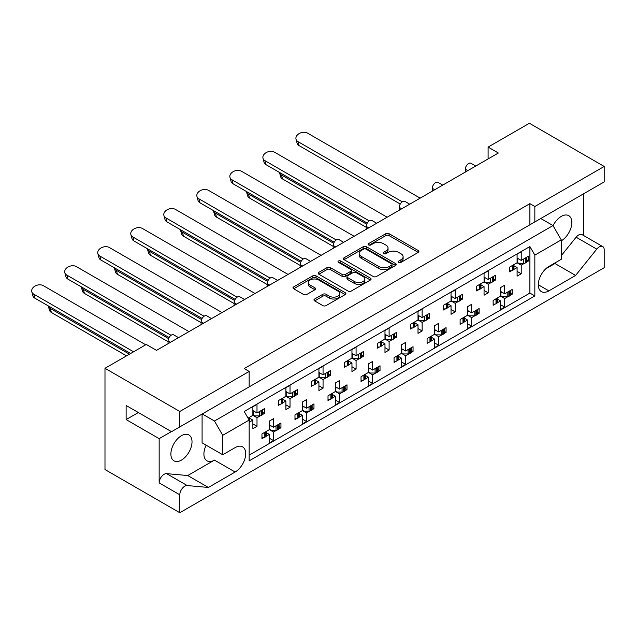 <?xml version="1.0" encoding="UTF-8"?>
<svg xmlns="http://www.w3.org/2000/svg" width="636" height="636" viewBox="0 0 636 636"><rect width="100%" height="100%" fill="white"/><g stroke="black" fill="none" stroke-linecap="round" stroke-linejoin="round"><path stroke-width="0.95" d="M398.732 262.35A1.606 0.93 0 0 0 401.006 262.35L418.226 252.405A2.29 1.32 0 0 0 418.893 251.466A2.29 1.32 0 0 0 418.226 250.536L389.049 233.69A2.29 1.32 0 0 0 385.806 233.69L368.586 243.628A1.606 0.93 0 0 0 368.117 244.288A1.606 0.93 0 0 0 368.586 244.94A1.606 0.93 0 0 0 370.852 244.94L373.086 243.652A7.338 4.237 0 0 1 383.452 243.652L385.885 245.059A7.338 4.237 0 0 1 388.04 248.056A7.338 4.237 0 0 1 385.885 251.045L383.659 252.333A1.606 0.93 0 0 0 383.19 252.993A1.606 0.93 0 0 0 383.659 253.645A1.606 0.93 0 0 0 385.925 253.645L388.159 252.357A7.338 4.237 0 0 1 398.534 252.357L400.966 253.764A7.338 4.237 0 0 1 403.113 256.753A7.338 4.237 0 0 1 400.966 259.75L398.732 261.038A1.606 0.93 0 0 0 398.263 261.69A1.606 0.93 0 0 0 398.732 262.35L398.732 261.038M534.844 206.501L534.844 221.94L604.2 181.904L604.2 166.457L534.844 206.501L529.891 203.639L244.2 368.578L249.153 371.44L179.797 411.484L179.797 426.923L171.545 431.693L126.127 405.474L126.127 419.585L159.159 438.657L159.159 482.891A7.004 4.047 -60 0 1 164.112 474.313A7.004 4.047 -60 0 1 166.584 473.645L187.747 475.537L214.475 460.106A14.946 8.626 -60 0 1 207.002 460.846A14.946 8.626 -60 0 1 206.151 445.192M159.159 482.891L179.797 494.808A7.004 4.047 -60 0 1 184.75 486.23A7.004 4.047 -60 0 1 187.23 485.562L208.393 487.454L235.121 472.023A14.946 8.626 -60 0 0 244.884 458.85A14.946 8.626 -60 0 0 242.594 446.877A14.946 8.626 -60 0 0 235.121 447.617L222.735 454.764L222.735 435.318L214.475 421.016L553.01 225.565L561.262 239.867L561.262 259.321L548.876 266.468A14.946 8.626 -60 0 0 539.113 279.641A14.946 8.626 -60 0 0 541.403 291.614A14.946 8.626 -60 0 0 548.876 290.875L575.612 275.444L596.767 249.121A7.004 4.047 -60 0 1 599.247 246.927A7.004 4.047 -60 0 1 602.745 246.577A7.004 4.047 -60 0 1 604.2 249.781L604.2 267.708L179.797 512.735L104.988 469.543L104.988 368.292L146.272 344.458L156.512 350.364L498.346 153.014L488.106 147.099L488.106 158.921M561.262 255.688L576.129 237.204A7.004 4.047 -60 0 1 578.601 235.01A7.004 4.047 -60 0 1 582.107 234.66L602.745 246.577M553.058 225.661A14.946 8.626 -60 0 1 561.262 216.415A14.946 8.626 -60 0 1 568.735 215.676A14.946 8.626 -60 0 1 571.033 227.648A14.946 8.626 -60 0 1 561.262 240.821M181.451 435.7A14.946 8.626 -60 0 1 188.924 434.96A14.946 8.626 -60 0 1 191.213 446.933A14.946 8.626 -60 0 1 181.451 460.106A14.946 8.626 -60 0 1 173.978 460.846A14.946 8.626 -60 0 1 171.688 448.873A14.946 8.626 -60 0 1 181.451 435.7M314.645 299.007A2.29 1.32 0 0 0 313.977 299.946A2.29 1.32 0 0 0 314.645 300.884L322.834 305.606A2.29 1.32 0 0 0 326.077 305.606L345.205 294.563A2.29 1.32 0 0 0 345.873 293.625A2.29 1.32 0 0 0 345.205 292.695L316.028 275.849A2.29 1.32 0 0 0 312.785 275.849L293.657 286.892A2.29 1.32 0 0 0 292.989 287.83A2.29 1.32 0 0 0 293.657 288.76L303.547 294.468A2.29 1.32 0 0 0 306.791 294.468L314.971 289.746A2.29 1.32 0 0 0 315.647 288.808A2.29 1.32 0 0 0 314.971 287.87L310.066 285.039A6.129 3.538 0 0 1 308.269 282.535A6.129 3.538 0 0 1 312.061 279.268A6.129 3.538 0 0 1 318.739 280.039L337.947 291.121A6.129 3.538 0 0 1 339.743 293.625A6.129 3.538 0 0 1 335.959 296.901A6.129 3.538 0 0 1 329.273 296.13L326.077 294.285A2.29 1.32 0 0 0 322.834 294.285L314.645 299.007L314.645 300.884M179.797 411.484L104.988 368.292M604.2 166.457L529.39 123.265L488.106 147.099M373.245 276.501A2.29 1.32 0 0 0 376.488 276.501L395.616 265.458A2.29 1.32 0 0 0 396.284 264.52A2.29 1.32 0 0 0 395.616 263.59L366.439 246.744A2.29 1.32 0 0 0 363.196 246.744L344.068 257.787A2.29 1.32 0 0 0 343.4 258.725A2.29 1.32 0 0 0 344.068 259.655L373.245 276.501M339.115 262.692A1.606 0.93 0 0 1 340.745 262.922L340.745 261.014L370.406 278.139A2.29 1.32 0 0 1 371.082 279.077A2.29 1.32 0 0 1 370.406 280.015L351.279 291.057A2.29 1.32 0 0 1 348.043 291.057L318.859 274.211L318.859 272.335A2.29 1.32 0 0 0 318.191 273.273A2.29 1.32 0 0 0 318.859 274.211M318.859 272.335L327.047 267.613A2.29 1.32 0 0 1 330.291 267.613L342.12 274.442A2.29 1.32 0 0 0 345.364 274.442L350.794 271.31A2.29 1.32 0 0 0 351.47 270.372A2.29 1.32 0 0 0 350.794 269.433L338.479 262.326A1.606 0.93 0 0 1 338.002 261.666A1.606 0.93 0 0 1 338.996 260.816A1.606 0.93 0 0 1 340.745 261.014M583.562 235.495L583.562 193.821M244.2 389.741L534.844 221.94M529.891 203.639L529.891 224.802M179.797 426.923L249.153 386.887L249.153 371.44M510.295 293.196L512.139 294.261L510.159 295.398M497.439 299.127L500.58 300.931L497.312 302.823M495.118 304.088L493.146 305.224L493.146 300.454L500.58 296.169L504.706 298.554L504.706 307.132L500.58 309.517L500.58 300.931M507.973 296.662L504.706 298.554M512.139 294.261L512.139 289.491L504.706 293.784L500.58 291.399M477.262 312.26L479.107 313.325L477.135 314.47M464.415 318.191L467.547 320.003L464.28 321.888M462.094 323.152L460.114 324.296L460.114 319.526L467.547 315.233L471.681 317.618L471.681 326.196L467.547 328.581L467.547 320.003M474.941 315.734L471.681 317.618M479.107 313.325L479.107 308.563L471.681 312.848L467.547 310.471M444.238 331.332L446.082 332.397L444.103 333.534M434.523 329.535L438.649 331.92L446.082 327.627L446.082 332.397M438.649 331.92L438.649 323.342L434.523 325.719L434.523 334.305L427.09 338.591L427.09 343.361L429.069 342.224M431.383 337.263L434.523 339.067L431.256 340.96M434.523 334.305L438.649 336.69L438.649 345.269L434.523 347.654L434.523 339.067M441.917 334.798L438.649 336.69M411.206 350.396L413.05 351.462L411.079 352.606M401.491 348.608L405.625 350.985L413.05 346.7L413.05 351.462M405.625 350.985L405.625 342.406L401.491 344.791L401.491 353.37L394.066 357.663L394.066 362.433L396.037 361.288M398.359 356.327L401.491 358.14L398.231 360.024M401.491 353.37L405.625 355.755L405.625 364.333L401.491 366.718L401.491 358.14M408.892 353.87L405.625 355.755M378.182 369.468L380.026 370.534L378.054 371.67M368.467 367.672L372.593 370.057L380.026 365.764L380.026 370.534M372.593 370.057L372.593 361.479L368.467 363.856L368.467 372.442L361.033 376.727L361.033 381.497L363.013 380.36M365.326 375.399L368.467 377.204L365.199 379.096M368.467 372.442L372.593 374.827L372.593 383.405L368.467 385.79L368.467 377.204M375.86 372.935L372.593 374.827M345.157 388.532L347.002 389.598L345.022 390.743M335.442 386.744L339.568 389.121L347.002 384.836L347.002 389.598M339.568 389.121L339.568 380.543L335.442 382.928L335.442 391.506L328.009 395.799L328.009 400.569L329.981 399.424M332.302 394.463L335.442 396.276L332.175 398.16M335.442 391.506L339.568 393.891L339.568 402.469L335.442 404.854L335.442 396.276M342.836 392.007L339.568 393.891M312.125 407.604L313.969 408.67L311.998 409.807M302.41 405.808L306.544 408.193L313.969 403.9L313.969 408.67M306.544 408.193L306.544 399.615L302.41 401.992L302.41 410.578L294.985 414.863L294.985 419.633L296.956 418.496M299.278 413.535L302.41 415.34L299.143 417.232M302.41 410.578L306.544 412.963L306.544 421.541L302.41 423.926L302.41 415.34M309.812 411.071L306.544 412.963M279.101 426.669L280.945 427.734L278.973 428.879M269.386 424.88L273.512 427.265L280.945 422.972L280.945 427.734M273.512 427.265L273.512 418.679L269.386 421.064L269.386 429.642L261.952 433.935L261.952 438.705L263.932 437.56M266.245 432.599L269.386 434.412L266.118 436.296M269.386 429.642L273.512 432.027L273.512 440.613L269.386 442.99L269.386 434.412M276.779 430.143L273.512 432.027M168.071 343.694L168.071 340.832A4.675 2.695 -60 0 1 171.378 335.116A4.675 2.695 -60 0 1 173.715 334.878L178.525 337.66M201.103 324.622L201.103 321.768A4.675 2.695 -60 0 1 204.402 316.044A4.675 2.695 -60 0 1 206.74 315.814L211.55 318.588M234.127 305.558L234.127 302.696A4.675 2.695 -60 0 1 237.435 296.98A4.675 2.695 -60 0 1 239.764 296.742L244.582 299.524M267.152 286.486L267.152 283.632A4.675 2.695 -60 0 1 270.459 277.908A4.675 2.695 -60 0 1 272.796 277.678L277.606 280.452M300.184 267.422L300.184 264.56A4.675 2.695 -60 0 1 303.483 258.844A4.675 2.695 -60 0 1 305.821 258.606L310.63 261.388M333.208 248.35L333.208 245.496A4.675 2.695 -60 0 1 336.516 239.772A4.675 2.695 -60 0 1 338.845 239.541L343.663 242.316M366.241 229.286L366.241 226.424A4.675 2.695 -60 0 1 369.54 220.7A4.675 2.695 -60 0 1 371.877 220.469L376.687 223.252M399.265 210.214L399.265 207.36A4.675 2.695 -60 0 1 402.564 201.636A4.675 2.695 -60 0 1 404.901 201.405L409.719 204.18M432.289 191.15L432.289 188.288A4.675 2.695 -60 0 1 435.596 182.564A4.675 2.695 -60 0 1 437.934 182.333L442.743 185.116M465.321 172.078L465.321 169.224A4.675 2.695 -60 0 1 468.621 163.5A4.675 2.695 -60 0 1 470.958 163.269L475.768 166.044M526.807 259.822L528.651 260.887L526.672 262.032M513.952 265.753L517.092 267.565L513.824 269.449M511.63 270.713L509.659 271.858L509.659 267.088L517.092 262.795L521.218 265.18L521.218 273.758L517.092 276.143L517.092 267.565M524.485 263.296L521.218 265.18M528.651 260.887L528.651 256.125L521.218 260.41L517.092 258.033M493.775 278.894L495.619 279.959L493.647 281.096M480.927 284.825L484.06 286.629L480.792 288.521M478.606 289.785L476.634 290.922L476.634 286.152L484.06 281.867L488.194 284.252L488.194 292.83L484.06 295.215L484.06 286.629M491.461 282.36L488.194 284.252M495.619 279.959L495.619 275.189L488.194 279.482L484.06 277.097M460.75 297.958L462.595 299.023L460.623 300.168M451.035 296.169L455.161 298.554L462.595 294.261L462.595 299.023M455.161 298.554L455.161 289.968L451.035 292.353L451.035 300.931L443.602 305.224L443.602 309.994L445.582 308.85M447.895 303.889L451.035 305.701L447.768 307.586M451.035 300.931L455.161 303.316L455.161 311.902L451.035 314.279L451.035 305.701M458.429 301.432L455.161 303.316M427.726 317.03L429.57 318.095L427.591 319.232M418.011 315.233L422.137 317.618L429.57 313.325L429.57 318.095M422.137 317.618L422.137 309.04L418.011 311.417L418.011 320.003L410.578 324.296L410.578 329.058L412.549 327.922M414.871 322.961L418.011 324.765L414.744 326.658M418.011 320.003L422.137 322.388L422.137 330.966L418.011 333.351L418.011 324.765M425.405 320.496L422.137 322.388M394.694 336.094L396.538 337.167L394.566 338.304M384.979 334.305L389.113 336.69L396.538 332.397L396.538 337.167M389.113 336.69L389.113 328.104L384.979 330.489L384.979 339.067L377.553 343.361L377.553 348.13L379.525 346.986M381.846 342.025L384.979 343.838L381.711 345.722M384.979 339.067L389.113 341.453L389.113 350.038L384.979 352.416L384.979 343.838M392.372 339.568L389.113 341.453M361.669 355.166L363.514 356.232L361.542 357.368M351.954 353.37L356.08 355.755L363.514 351.462L363.514 356.232M356.08 355.755L356.08 347.177L351.954 349.562L351.954 358.14L344.521 362.433L344.521 367.195L346.501 366.058M348.814 361.097L351.954 362.91L348.687 364.794M351.954 358.14L356.08 360.525L356.08 369.103L351.954 371.488L351.954 362.91M359.348 358.632L356.08 360.525M328.637 374.238L330.489 375.304L328.51 376.44M318.922 372.442L323.056 374.827L330.489 370.534L330.489 375.304M323.056 374.827L323.056 366.241L318.922 368.626L318.922 377.204L311.497 381.497L311.497 386.267L313.469 385.122M315.79 380.161L318.922 381.974L315.663 383.858M318.922 377.204L323.056 379.589L323.056 388.175L318.922 390.552L318.922 381.974M326.324 377.705L323.056 379.589M295.613 393.302L297.457 394.368L295.486 395.505M285.898 391.506L290.024 393.891L297.457 389.598L297.457 394.368M290.024 393.891L290.024 385.313L285.898 387.698L285.898 396.276L278.465 400.569L278.465 405.331L280.444 404.194M282.758 399.233L285.898 401.046L282.63 402.93M285.898 396.276L290.024 398.661L290.024 407.239L285.898 409.624L285.898 401.046M293.291 396.769L290.024 398.661M262.589 412.374L264.433 413.44L262.453 414.577M252.874 410.578L257 412.963L264.433 408.67L264.433 413.44M257 412.963L257 404.377L252.874 406.762L252.874 415.34L248.04 418.13M249.733 418.297L252.874 420.11L249.606 421.994M252.874 415.34L257 417.725L257 426.311L252.874 428.688L252.874 420.11M260.267 415.841L257 417.725M561.262 239.867L534.844 255.123L529.891 246.545L244.2 411.484L249.153 420.062L222.735 435.318M529.891 246.545L529.891 293.069L249.153 455.145M521.218 260.41L521.218 251.832L517.092 254.217L517.092 262.795M504.706 293.784L504.706 285.206L500.58 287.583L500.58 296.169M488.194 279.482L488.194 270.904L484.06 273.281L484.06 281.867M471.681 312.848L471.681 304.27L467.547 306.655L467.547 315.233M179.797 494.808L179.797 512.735M534.844 255.123L534.844 295.931L249.153 460.869L249.153 420.062M529.891 293.069L534.844 295.931M517.092 271.381L521.218 273.758M500.58 304.747L504.706 307.132M484.06 290.445L488.194 292.83M451.035 309.517L455.161 311.902M418.011 328.581L422.137 330.966M384.979 347.654L389.113 350.038M351.954 366.718L356.08 369.103M318.922 385.79L323.056 388.175M285.898 404.854L290.024 407.239M252.874 423.926L257 426.311M467.547 323.819L471.681 326.196M434.523 342.884L438.649 345.269M401.491 361.956L405.625 364.333M368.467 381.02L372.593 383.405M335.442 400.092L339.568 402.469M302.41 419.156L306.544 421.541M269.386 438.228L273.512 440.613M171.378 431.598L159.159 438.657M202.256 413.957L214.475 421.016M540.791 218.514L553.01 225.565M126.127 419.585L138.346 412.533M545.68 268.885L554.966 263.527L555.824 262.461M554.966 263.527L575.612 275.444M222.735 454.764L202.089 442.847L202.089 414.052M187.747 475.537L208.393 487.454M399.376 262.573L400.966 261.658A7.338 4.237 0 0 0 403.113 258.661L403.113 256.753M388.04 248.056L388.04 249.956A7.338 4.237 0 0 1 385.885 252.953L384.303 253.867M418.226 250.536L418.226 252.405L389.049 235.598A2.29 1.32 0 0 0 385.806 235.598L369.222 245.17M395.584 265.474L366.439 248.652A2.29 1.32 0 0 0 363.196 248.652L344.1 259.679M391.561 265.18A1.606 0.93 0 0 0 392.03 264.52A1.606 0.93 0 0 0 391.561 263.868L365.946 249.081A1.606 0.93 0 0 0 363.681 249.081L361.328 250.441A7.338 4.237 0 0 0 359.181 253.43A7.338 4.237 0 0 0 361.328 256.427L378.833 266.54A7.338 4.237 0 0 0 389.208 266.532L391.561 265.18L391.561 267.088A1.606 0.93 0 0 0 392.03 266.428L392.03 264.52M359.181 253.43L359.181 255.338A7.338 4.237 0 0 0 361.328 258.335L361.328 256.427M391.561 267.088L389.208 268.44A7.338 4.237 0 0 1 378.833 268.44L361.328 258.335M318.89 274.227L327.047 269.521L327.047 267.613M351.47 270.372L351.47 272.28A2.29 1.32 0 0 1 350.794 273.218L345.364 276.35A2.29 1.32 0 0 1 342.12 276.35L330.291 269.521A2.29 1.32 0 0 0 327.047 269.521M340.745 262.922L370.375 280.031M354.403 281.533A6.129 3.538 0 0 0 361.081 282.297A6.129 3.538 0 0 0 364.873 279.029A6.129 3.538 0 0 0 363.077 276.525L356.303 272.621A2.29 1.32 0 0 0 353.067 272.621L347.638 275.754A2.29 1.32 0 0 0 346.962 276.692A2.29 1.32 0 0 0 347.638 277.622L354.403 281.533L354.403 283.441A6.129 3.538 0 0 0 361.081 284.205A6.129 3.538 0 0 0 364.873 280.937L364.873 279.029M346.962 276.692L346.962 278.6A2.29 1.32 0 0 0 347.638 279.53L347.638 277.622M354.403 283.441L347.638 279.53M339.743 293.625L339.743 295.533A6.129 3.538 0 0 1 335.959 298.809A6.129 3.538 0 0 1 329.273 298.038L326.077 296.193A2.29 1.32 0 0 0 322.834 296.193L314.677 300.9M308.269 282.535L308.269 284.443A6.129 3.538 0 0 0 310.066 286.947L310.066 285.039M314.939 289.762L310.066 286.947M345.173 294.579L316.028 277.757A2.29 1.32 0 0 0 312.785 277.757L293.689 288.776M420.165 198.146L307.57 133.139A7.004 4.953 -15 0 0 299.516 133.377A7.004 4.953 -15 0 0 296.018 139.197A7.004 4.953 -15 0 0 297.998 141.629L402.27 201.827M297.998 141.629L299.071 145.612A7.004 4.953 165 0 1 297.084 143.187L296.018 139.197M524.485 258.526A2.337 1.351 0 0 0 525.368 258.208L526.123 257.779A2.337 1.351 0 0 0 526.672 257.262M525.368 258.208L525.368 262.978L526.123 262.541L526.123 257.779M511.63 265.951A2.337 1.351 0 0 0 512.521 265.625L512.521 270.395L513.268 269.958L513.268 265.196A2.337 1.351 0 0 0 513.824 264.687M512.521 265.625L513.268 265.196M525.368 262.978A2.337 1.351 180 0 1 523.722 263.368L518.904 263.368L517.092 262.318M513.952 264.608L513.952 269.012A2.337 1.351 180 0 1 513.268 269.958M512.521 270.395A2.337 1.351 180 0 1 509.659 270.594M526.807 257.19L526.807 261.587A2.337 1.351 180 0 1 526.123 262.541M518.491 258.844L517.092 259.631M299.071 145.612L400.267 204.045M279.474 172.436A7.004 4.953 -15 0 0 279.506 172.571A7.004 4.953 -15 0 0 281.486 174.995L366.702 224.198M281.486 174.995L282.559 178.986A7.004 4.953 165 0 1 280.571 176.554L279.506 172.571M507.973 291.9A2.337 1.351 0 0 0 508.856 291.574L509.603 291.145A2.337 1.351 0 0 0 510.159 290.636M508.856 291.574L508.856 296.344L509.603 295.915L509.603 291.145M495.118 299.317A2.337 1.351 0 0 0 496.008 299L496.008 303.762L496.756 303.332L496.756 298.562A2.337 1.351 0 0 0 497.312 298.053M496.008 299L496.756 298.562M508.856 296.344A2.337 1.351 180 0 1 507.202 296.742L502.392 296.742L500.58 295.692M497.439 297.982L497.439 302.378A2.337 1.351 180 0 1 496.756 303.332M496.008 303.762A2.337 1.351 180 0 1 493.146 303.968M510.295 290.557L510.295 294.961A2.337 1.351 180 0 1 509.603 295.915M501.979 292.21L500.58 292.997M282.559 178.986L366.241 227.298M387.141 217.218L274.545 152.211A7.004 4.953 -15 0 0 266.484 152.441A7.004 4.953 -15 0 0 262.994 158.269A7.004 4.953 -15 0 0 264.974 160.693L369.238 220.891M264.974 160.693L266.039 164.684A7.004 4.953 165 0 1 264.059 162.252L262.994 158.269M491.461 277.598A2.337 1.351 0 0 0 492.344 277.272L493.091 276.843A2.337 1.351 0 0 0 493.647 276.334M492.344 277.272L492.344 282.042L493.091 281.613L493.091 276.843M478.606 285.015A2.337 1.351 0 0 0 479.488 284.697L479.488 289.46L480.244 289.03L480.244 284.26A2.337 1.351 0 0 0 480.792 283.751M479.488 284.697L480.244 284.26M492.344 282.042A2.337 1.351 180 0 1 490.69 282.44L485.88 282.44L484.06 281.39M480.927 283.68L480.927 288.076A2.337 1.351 180 0 1 480.244 289.03M479.488 289.46A2.337 1.351 180 0 1 476.634 289.666M493.775 276.255L493.775 280.659A2.337 1.351 180 0 1 493.091 281.613M485.467 277.908L484.06 278.695M266.039 164.684L367.242 223.109M354.117 236.282L241.513 171.275A7.004 4.953 -15 0 0 233.46 171.513A7.004 4.953 -15 0 0 229.962 177.333A7.004 4.953 -15 0 0 231.949 179.765L336.213 239.963M231.949 179.765L233.015 183.756A7.004 4.953 165 0 1 231.035 181.324L229.962 177.333M458.429 296.662A2.337 1.351 0 0 0 459.319 296.344L460.067 295.915A2.337 1.351 0 0 0 460.623 295.398M459.319 296.344L459.319 301.114L460.067 300.677L460.067 295.915M445.582 304.088A2.337 1.351 0 0 0 446.464 303.762L446.464 308.532L447.211 308.094L447.211 303.332A2.337 1.351 0 0 0 447.768 302.823M446.464 303.762L447.211 303.332M459.319 301.114A2.337 1.351 180 0 1 457.666 301.504L452.856 301.504L451.035 300.454M447.895 302.744L447.895 307.148A2.337 1.351 180 0 1 447.211 308.094M446.464 308.532A2.337 1.351 180 0 1 443.602 308.73M460.75 295.327L460.75 299.723A2.337 1.351 180 0 1 460.067 300.677M452.442 296.98L451.035 297.767M233.015 183.756L334.21 242.181M321.085 255.354L208.489 190.347A7.004 4.953 -15 0 0 200.435 190.577A7.004 4.953 -15 0 0 196.937 196.405A7.004 4.953 -15 0 0 198.917 198.829L303.181 259.027M198.917 198.829L199.99 202.82A7.004 4.953 165 0 1 198.003 200.388L196.937 196.405M425.405 315.734A2.337 1.351 0 0 0 426.287 315.408L427.042 314.979A2.337 1.351 0 0 0 427.591 314.47M426.287 315.408L426.287 320.178L427.042 319.749L427.042 314.979M412.549 323.152A2.337 1.351 0 0 0 413.44 322.834L413.44 327.596L414.187 327.166L414.187 322.396A2.337 1.351 0 0 0 414.744 321.888M413.44 322.834L414.187 322.396M426.287 320.178A2.337 1.351 180 0 1 424.633 320.576L419.824 320.576L418.011 319.526M414.871 321.816L414.871 326.212A2.337 1.351 180 0 1 414.187 327.166M413.44 327.596A2.337 1.351 180 0 1 410.578 327.802M427.726 314.391L427.726 318.795A2.337 1.351 180 0 1 427.042 319.749M419.41 316.044L418.011 316.831M199.99 202.82L301.186 261.245M288.06 274.418L175.464 209.411A7.004 4.953 -15 0 0 167.403 209.649A7.004 4.953 -15 0 0 163.913 215.469A7.004 4.953 -15 0 0 165.893 217.902L270.157 278.099M165.893 217.902L166.958 221.892A7.004 4.953 165 0 1 164.978 219.46L163.913 215.469M392.372 334.798A2.337 1.351 0 0 0 393.263 334.48L394.01 334.051A2.337 1.351 0 0 0 394.566 333.534M393.263 334.48L393.263 339.25L394.01 338.813L394.01 334.051M379.525 342.224A2.337 1.351 0 0 0 380.408 341.898L380.408 346.668L381.163 346.238L381.163 341.468A2.337 1.351 0 0 0 381.711 340.96M380.408 341.898L381.163 341.468M393.263 339.25A2.337 1.351 180 0 1 391.609 339.64L386.799 339.64L384.979 338.591M381.846 340.88L381.846 345.284A2.337 1.351 180 0 1 381.163 346.238M380.408 346.668A2.337 1.351 180 0 1 377.553 346.866M394.694 333.463L394.694 337.859A2.337 1.351 180 0 1 394.01 338.813M386.386 335.116L384.979 335.903M166.958 221.892L268.161 280.317M255.028 293.49L142.432 228.483A7.004 4.953 -15 0 0 134.379 228.714A7.004 4.953 -15 0 0 130.881 234.541A7.004 4.953 -15 0 0 132.86 236.966L237.133 297.163M132.86 236.966L133.934 240.957A7.004 4.953 165 0 1 131.954 238.524L130.881 234.541M359.348 353.87A2.337 1.351 0 0 0 360.23 353.552L360.986 353.115A2.337 1.351 0 0 0 361.542 352.606M360.23 353.552L360.23 358.314L360.986 357.885L360.986 353.115M346.501 361.288A2.337 1.351 0 0 0 347.383 360.97L347.383 365.732L348.13 365.303L348.13 360.533A2.337 1.351 0 0 0 348.687 360.024M347.383 360.97L348.13 360.533M360.23 358.314A2.337 1.351 180 0 1 358.585 358.712L353.767 358.712L351.954 357.663M348.814 359.952L348.814 364.349A2.337 1.351 180 0 1 348.13 365.303M347.383 365.732A2.337 1.351 180 0 1 344.521 365.939M361.669 352.527L361.669 356.931A2.337 1.351 180 0 1 360.986 357.885M353.354 354.18L351.954 354.968M133.934 240.957L235.129 299.381M222.004 312.554L109.408 247.547A7.004 4.953 -15 0 0 101.347 247.786A7.004 4.953 -15 0 0 97.857 253.605A7.004 4.953 -15 0 0 99.836 256.038L204.1 316.235M99.836 256.038L100.909 260.029A7.004 4.953 165 0 1 98.922 257.596L97.857 253.605M326.324 372.935A2.337 1.351 0 0 0 327.206 372.617L327.953 372.187A2.337 1.351 0 0 0 328.51 371.67M327.206 372.617L327.206 377.387L327.953 376.949L327.953 372.187M313.469 380.36A2.337 1.351 0 0 0 314.351 380.034L314.351 384.804L315.106 384.375L315.106 379.605A2.337 1.351 0 0 0 315.663 379.096M314.351 380.034L315.106 379.605M327.206 377.387A2.337 1.351 180 0 1 325.553 377.776L320.743 377.776L318.922 376.727M315.79 379.016L315.79 383.421A2.337 1.351 180 0 1 315.106 384.375M314.351 384.804A2.337 1.351 180 0 1 311.497 385.003M328.637 371.599L328.637 375.995A2.337 1.351 180 0 1 327.953 376.949M320.329 373.252L318.922 374.04M100.909 260.029L202.105 318.453M188.979 331.626L76.384 266.619A7.004 4.953 -15 0 0 68.322 266.85A7.004 4.953 -15 0 0 64.824 272.677A7.004 4.953 -15 0 0 66.812 275.102L171.076 335.299M66.812 275.102L67.877 279.093A7.004 4.953 165 0 1 65.898 276.66L64.824 272.677M293.291 392.007A2.337 1.351 0 0 0 294.182 391.689L294.929 391.251A2.337 1.351 0 0 0 295.486 390.743M294.182 391.689L294.182 396.451L294.929 396.021L294.929 391.251M280.444 399.424A2.337 1.351 0 0 0 281.327 399.106L281.327 403.868L282.074 403.439L282.074 398.669A2.337 1.351 0 0 0 282.63 398.16M281.327 399.106L282.074 398.669M294.182 396.451A2.337 1.351 180 0 1 292.528 396.848L287.718 396.848L285.898 395.799M282.758 398.088L282.758 402.485A2.337 1.351 180 0 1 282.074 403.439M281.327 403.868A2.337 1.351 180 0 1 278.465 404.075M295.613 390.663L295.613 395.067A2.337 1.351 180 0 1 294.929 396.021M287.305 392.317L285.898 393.104M67.877 279.093L169.073 337.517M145.708 344.784L43.351 285.683A7.004 4.953 -15 0 0 35.298 285.922A7.004 4.953 -15 0 0 31.8 291.741A7.004 4.953 -15 0 0 33.78 294.174L133.576 351.788M33.78 294.174L34.853 298.165A7.004 4.953 165 0 1 32.865 295.732L31.8 291.741M260.267 411.071A2.337 1.351 0 0 0 261.15 410.753L261.905 410.323A2.337 1.351 0 0 0 262.453 409.807M261.15 410.753L261.15 415.523L261.905 415.085L261.905 410.323M248.12 418.265A2.337 1.351 0 0 0 248.302 418.17L249.05 417.741A2.337 1.351 0 0 0 249.606 417.232M261.15 415.523A2.337 1.351 180 0 1 259.504 415.912L254.686 415.912L252.874 414.863M249.733 417.152L249.733 421.557A2.337 1.351 180 0 1 249.153 422.439M262.589 409.735L262.589 414.131A2.337 1.351 180 0 1 261.905 415.085M254.273 411.389L252.874 412.176M34.853 298.165L130.658 353.473M246.442 191.508A7.004 4.953 -15 0 0 246.482 191.635A7.004 4.953 -15 0 0 248.461 194.067L333.677 243.27M248.461 194.067L249.527 198.05A7.004 4.953 165 0 1 247.547 195.626L246.482 191.635M474.941 310.964A2.337 1.351 0 0 0 475.831 310.646L476.579 310.209A2.337 1.351 0 0 0 477.135 309.7M475.831 310.646L475.831 315.416L476.579 314.979L476.579 310.209M462.094 318.39A2.337 1.351 0 0 0 462.976 318.064L462.976 322.834L463.731 322.396L463.731 317.634A2.337 1.351 0 0 0 464.28 317.125M462.976 318.064L463.731 317.634M475.831 315.416A2.337 1.351 180 0 1 474.178 315.806L469.368 315.806L467.547 314.756M464.415 317.046L464.415 321.442A2.337 1.351 180 0 1 463.731 322.396M462.976 322.834A2.337 1.351 180 0 1 460.114 323.032M477.262 309.629L477.262 314.025A2.337 1.351 180 0 1 476.579 314.979M468.955 311.282L467.547 312.069M249.527 198.05L333.208 246.37M213.418 210.572A7.004 4.953 -15 0 0 213.45 210.707A7.004 4.953 -15 0 0 215.429 213.132L300.653 262.334M215.429 213.132L216.502 217.122A7.004 4.953 165 0 1 214.523 214.69L213.45 210.707M441.917 330.036A2.337 1.351 0 0 0 442.799 329.71L443.554 329.281A2.337 1.351 0 0 0 444.103 328.772M442.799 329.71L442.799 334.48L443.554 334.051L443.554 329.281M429.069 337.454A2.337 1.351 0 0 0 429.952 337.136L429.952 341.898L430.699 341.468L430.699 336.698A2.337 1.351 0 0 0 431.256 336.19M429.952 337.136L430.699 336.698M442.799 334.48A2.337 1.351 180 0 1 441.153 334.878L436.336 334.878L434.523 333.828M431.383 336.118L431.383 340.514A2.337 1.351 180 0 1 430.699 341.468M429.952 341.898A2.337 1.351 180 0 1 427.09 342.104M444.238 328.693L444.238 333.097A2.337 1.351 180 0 1 443.554 334.051M435.922 330.346L434.523 331.133M216.502 217.122L300.184 265.435M180.393 229.644A7.004 4.953 -15 0 0 180.425 229.771A7.004 4.953 -15 0 0 182.405 232.204L267.621 281.406M182.405 232.204L183.47 236.187A7.004 4.953 165 0 1 181.491 233.762L180.425 229.771M408.892 349.1A2.337 1.351 0 0 0 409.775 348.782L410.522 348.345A2.337 1.351 0 0 0 411.079 347.836M409.775 348.782L409.775 353.552L410.522 353.115L410.522 348.345M396.037 356.526A2.337 1.351 0 0 0 396.92 356.2L396.92 360.97L397.675 360.533L397.675 355.77A2.337 1.351 0 0 0 398.231 355.262M396.92 356.2L397.675 355.77M409.775 353.552A2.337 1.351 180 0 1 408.121 353.942L403.311 353.942L401.491 352.893M398.359 355.182L398.359 359.586A2.337 1.351 180 0 1 397.675 360.533M396.92 360.97A2.337 1.351 180 0 1 394.066 361.169M411.206 347.765L411.206 352.161A2.337 1.351 180 0 1 410.522 353.115M402.898 349.418L401.491 350.205M183.47 236.187L267.152 284.507M147.361 248.708A7.004 4.953 -15 0 0 147.393 248.843A7.004 4.953 -15 0 0 149.381 251.268L234.597 300.47M149.381 251.268L150.446 255.259A7.004 4.953 165 0 1 148.466 252.826L147.393 248.843M375.86 368.172A2.337 1.351 0 0 0 376.75 367.846L377.498 367.417A2.337 1.351 0 0 0 378.054 366.908M376.75 367.846L376.75 372.617L377.498 372.187L377.498 367.417M363.013 375.59A2.337 1.351 0 0 0 363.895 375.272L363.895 380.034L364.643 379.605L364.643 374.835A2.337 1.351 0 0 0 365.199 374.326M363.895 375.272L364.643 374.835M376.75 372.617A2.337 1.351 180 0 1 375.097 373.014L370.287 373.014L368.467 371.965M365.326 374.254L365.326 378.651A2.337 1.351 180 0 1 364.643 379.605M363.895 380.034A2.337 1.351 180 0 1 361.033 380.241M378.182 366.829L378.182 371.233A2.337 1.351 180 0 1 377.498 372.187M369.874 368.483L368.467 369.27M150.446 255.259L234.127 303.571M114.337 267.78A7.004 4.953 -15 0 0 114.369 267.907A7.004 4.953 -15 0 0 116.348 270.34L201.572 319.542M116.348 270.34L117.421 274.331A7.004 4.953 165 0 1 115.434 271.898L114.369 267.907M342.836 387.237A2.337 1.351 0 0 0 343.718 386.919L344.474 386.489A2.337 1.351 0 0 0 345.022 385.973M343.718 386.919L343.718 391.689L344.474 391.251L344.474 386.489M329.981 394.662A2.337 1.351 0 0 0 330.871 394.336L330.871 399.106L331.618 398.669L331.618 393.907A2.337 1.351 0 0 0 332.175 393.398M330.871 394.336L331.618 393.907M343.718 391.689A2.337 1.351 180 0 1 342.073 392.078L337.255 392.078L335.442 391.029M332.302 393.318L332.302 397.723A2.337 1.351 180 0 1 331.618 398.669M330.871 399.106A2.337 1.351 180 0 1 328.009 399.305M345.157 385.901L345.157 390.297A2.337 1.351 180 0 1 344.474 391.251M336.841 387.555L335.442 388.342M117.421 274.331L201.103 322.643M81.313 286.844A7.004 4.953 -15 0 0 81.344 286.979A7.004 4.953 -15 0 0 83.324 289.404L168.54 338.606M83.324 289.404L84.389 293.395A7.004 4.953 165 0 1 82.41 290.962L81.344 286.979M309.812 406.309A2.337 1.351 0 0 0 310.694 405.983L311.441 405.553A2.337 1.351 0 0 0 311.998 405.045M310.694 405.983L310.694 410.753L311.441 410.323L311.441 405.553M296.956 413.726A2.337 1.351 0 0 0 297.839 413.408L297.839 418.17L298.594 417.741L298.594 412.971A2.337 1.351 0 0 0 299.143 412.462M297.839 413.408L298.594 412.971M310.694 410.753A2.337 1.351 180 0 1 309.04 411.15L304.231 411.15L302.41 410.101M299.278 412.39L299.278 416.787A2.337 1.351 180 0 1 298.594 417.741M297.839 418.17A2.337 1.351 180 0 1 294.985 418.377M312.125 404.965L312.125 409.369A2.337 1.351 180 0 1 311.441 410.323M303.817 406.619L302.41 407.406M84.389 293.395L168.071 341.707M48.28 305.916A7.004 4.953 -15 0 0 48.312 306.043A7.004 4.953 -15 0 0 50.3 308.476L129.45 354.173M50.3 308.476L51.365 312.467A7.004 4.953 165 0 1 49.385 310.034L48.312 306.043M276.779 425.373A2.337 1.351 0 0 0 277.662 425.055L278.417 424.625A2.337 1.351 0 0 0 278.973 424.109M277.662 425.055L277.662 429.825L278.417 429.387L278.417 424.625M263.932 432.798A2.337 1.351 0 0 0 264.815 432.472L264.815 437.242L265.562 436.805L265.562 432.043A2.337 1.351 0 0 0 266.118 431.534M264.815 432.472L265.562 432.043M277.662 429.825A2.337 1.351 180 0 1 276.016 430.214L271.198 430.214L269.386 429.165M266.245 431.454L266.245 435.859A2.337 1.351 180 0 1 265.562 436.805M264.815 437.242A2.337 1.351 180 0 1 261.952 437.441M279.101 424.037L279.101 428.433A2.337 1.351 180 0 1 278.417 429.387M270.785 425.691L269.386 426.478M51.365 312.467L126.524 355.858M166.584 473.645L187.23 485.562M214.475 460.106L235.121 472.023M538.31 284.777L548.876 290.875M467.794 170.647L465.321 169.224M434.77 189.719L432.289 188.288M401.745 208.783L399.265 207.36M368.713 227.855L366.241 226.424M335.689 246.919L333.208 245.496M302.656 265.991L300.184 264.56M269.632 285.055L267.152 283.632M236.608 304.127L234.127 302.696M203.576 323.199L201.103 321.768M170.551 342.263L168.071 340.832M576.129 237.204L596.767 249.121M400.966 261.658L400.966 259.75M383.659 253.645L383.659 252.333M385.885 252.953L385.885 251.045M368.586 244.94L368.586 243.628M385.806 235.598L385.806 233.69M389.049 235.598L389.049 233.69M344.068 259.655L344.068 257.787M363.196 248.652L363.196 246.744M366.439 248.652L366.439 246.744M395.616 265.458L395.616 263.59M378.833 268.44L378.833 266.54M389.208 268.44L389.208 266.532M330.291 269.521L330.291 267.613M342.12 276.35L342.12 274.442M345.364 276.35L345.364 274.442M350.794 273.218L350.794 271.31M370.406 280.015L370.406 278.139M322.834 296.193L322.834 294.285M326.077 296.193L326.077 294.285M329.273 298.038L329.273 296.13M314.971 289.746L314.971 287.87M293.657 288.76L293.657 286.892M312.785 277.757L312.785 275.849M316.028 277.757L316.028 275.849M345.205 294.563L345.205 292.695M517.394 259.472L517.394 262.501M523.722 263.368L523.722 258.971M500.882 292.846L500.882 295.867M507.202 296.742L507.202 292.337M484.37 278.544L484.37 281.565M490.69 282.44L490.69 278.035M451.345 297.608L451.345 300.637M457.666 301.504L457.666 297.107M418.313 316.68L418.313 319.701M424.633 320.576L424.633 316.171M385.289 335.744L385.289 338.773M391.609 339.64L391.609 335.244M352.257 354.816L352.257 357.837M358.585 358.712L358.585 354.308M319.232 373.881L319.232 376.91M325.553 377.776L325.553 373.38M286.208 392.953L286.208 395.974M292.528 396.848L292.528 392.444M249.05 419.879L249.05 417.741M248.302 418.17L248.302 418.583M253.176 412.017L253.176 415.046M259.504 415.912L259.504 411.516M467.858 311.91L467.858 314.939M474.178 315.806L474.178 311.409M434.825 330.982L434.825 334.003M441.153 334.878L441.153 330.474M401.801 350.046L401.801 353.075M408.121 353.942L408.121 349.546M368.777 369.119L368.777 372.14M375.097 373.014L375.097 368.61M335.744 388.183L335.744 391.212M342.073 392.078L342.073 387.682M302.72 407.255L302.72 410.276M309.04 411.15L309.04 406.746M269.696 426.319L269.696 429.348M276.016 430.214L276.016 425.818"/></g></svg>
